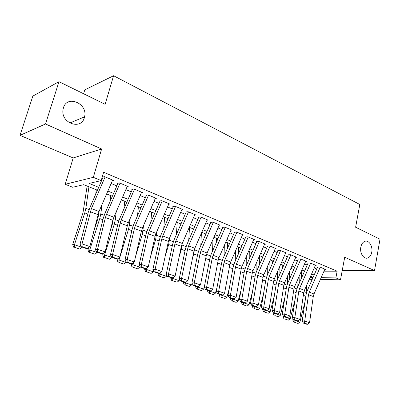 <?xml version="1.0" encoding="UTF-8"?>
<svg xmlns="http://www.w3.org/2000/svg" width="400" height="400" viewBox="0 0 400 400"><rect width="100%" height="100%" fill="white"/><g stroke="black" fill="none" stroke-linecap="round" stroke-linejoin="round"><path stroke-width="0.6" d="M84.345 117.645C81.21 130.435 60.7 123.165 63.01 109.71L63.42 107.855C67.175 94.365 88.18 103.695 84.55 116.855L84.345 117.645M371.76 252.2C371.145 255.265 369.795 257.2 367.725 258C363.755 259.57 359.585 253.025 360.835 247.085C361.44 244.135 362.725 242.24 364.69 241.395C368.73 239.615 373 246.21 371.76 252.2M97.435 190.22L83.715 184.68L72.685 187.255L65.21 184.29L93.33 177.345L101.19 180.6L89.1 183.425L98.69 187.325M73.185 157.955L101.625 148.985L45.515 123.99L58.98 81.675L32.84 96.095L20 135.355L73.185 157.955L65.21 184.29M83.605 93.755L84.8 89.855L113.59 75.73L359.82 204.49L355.615 227.225L380 239.19L374.52 270.56L344.7 257.275L340.49 279.8L320.355 279.49M45.515 123.99L20 135.355M342.22 270.545L374.52 270.56M112.35 180.69L113.525 180.425L104.51 176.64L102.475 177.13M127.055 186.815L128.2 186.585L119.445 182.91L117.365 183.36M141.345 192.77L142.455 192.57L133.95 189L131.825 189.415M155.23 198.56L156.315 198.385L148.045 194.915L145.88 195.295M168.73 204.195L169.785 204.04L161.745 200.665L159.54 201.01M181.86 209.675L182.89 209.54L175.07 206.255L172.83 206.57M194.635 215.01L195.64 214.89L188.03 211.695L185.755 211.98M207.065 220.2L208.05 220.1L200.645 216.99L198.34 217.245M219.175 225.26L220.135 225.175L212.925 222.145L210.595 222.37M230.965 230.19L231.905 230.115L224.88 227.165L222.525 227.365M242.455 234.99L243.38 234.93L236.53 232.055L234.155 232.23M253.655 239.675L254.56 239.625L247.885 236.82L245.485 236.975M264.575 244.24L265.46 244.2L258.955 241.465L256.535 241.595M275.225 248.695L276.095 248.665L269.745 246L267.31 246.105M285.615 253.045L286.47 253.015L280.275 250.415L277.82 250.505M295.755 257.285L296.595 257.27L290.55 254.73L288.08 254.795M305.655 261.43L306.48 261.415L300.575 258.94L298.095 258.985M315.32 265.475L316.13 265.47L310.365 263.05L307.875 263.08M324 271.17L337.14 271.19L103.605 172.245L101.19 180.6M101.51 179.495L101.99 179.695M111.135 183.495L116.865 185.875M125.845 189.61L131.31 191.885M140.14 195.555L145.35 197.72M154.03 201.33L159 203.395M167.535 206.945L172.275 208.915M180.67 212.405L185.195 214.285M193.455 217.72L197.765 219.51M205.895 222.89L210.01 224.6M218.01 227.93L221.935 229.56M229.81 232.835L233.55 234.39M241.31 237.615L244.875 239.1M252.52 242.275L255.92 243.69M263.45 246.82L266.69 248.165M274.11 251.25L277.195 252.535M284.51 255.575L287.45 256.795M294.66 259.795L297.46 260.96M304.565 263.915L307.23 265.02M314.245 267.935L316.78 268.99M324.765 269.425L325.56 269.425L319.93 267.06L317.425 267.075M101.625 148.985L93.33 177.345M337.14 271.19L335.875 277.885L340.49 279.8M58.98 81.675L105.115 104.315L113.59 75.73M313.14 277.3L310.595 276.27M303.55 273.43L300.875 272.35M293.735 269.465L290.925 268.33M283.68 265.41L280.73 264.215M273.385 261.25L270.285 260M262.83 256.99L259.58 255.68M252.015 252.625L248.605 251.245M240.93 248.15L237.345 246.705M229.555 243.555L225.8 242.04M217.885 238.845L213.945 237.255M205.91 234.01L201.78 232.345M193.615 229.05L189.285 227.3M180.99 223.95L176.45 222.12M168.015 218.715L163.255 216.79M154.685 213.33L149.695 211.315M140.975 207.8L135.745 205.685M126.875 202.105L121.39 199.89M112.37 196.25L106.615 193.925M310.025 277.57L313.005 277.605M312.235 279.37L309.255 279.32M321.135 277.705L335.875 277.885M107.86 191.06L113.605 193.4M122.615 197.065L128.095 199.295M136.95 202.9L142.18 205.025M150.885 208.57L155.87 210.6M164.43 214.085L169.19 216.02M177.61 219.45L182.145 221.295M190.43 224.665L194.755 226.425M202.91 229.745L207.035 231.425M215.065 234.69L219 236.295M226.9 239.51L230.655 241.035M238.435 244.205L242.015 245.66M249.68 248.78L253.09 250.17M260.645 253.245L263.89 254.565M271.335 257.595L274.43 258.855M281.77 261.84L284.715 263.04M291.95 265.985L294.76 267.13M301.89 270.03L304.565 271.12M311.595 273.98L314.14 275.015M324.89 269.145L314 293.99L313.275 296.52L309.545 322.715L304.705 321.04L304.42 323.095L303.415 323.105L306.805 324.27L307.81 324.26L304.42 323.095M320.195 267.175L309.25 292.165L308.52 294.71L304.705 321.04L302.195 321.075L306.02 294.85L307.115 291.055L317.59 267.145M302.195 321.075L303.415 323.105M307.81 324.26L309.545 322.715M299.095 276.415L299.3 283.14M293.045 318.84L292.75 320.005L295.13 320.26M301.625 277.83L301.455 272.585M306.755 291.95L306.525 285.56M294.66 322.315L298.035 323.465L294.66 322.315L295.08 320.455L299.9 322.11L304.995 301.89M299.9 322.11L298.035 323.465M293.73 322.135L292.75 320.005M315.45 265.18L304.44 290.32L303.7 292.88L299.805 319.345L294.85 317.625L294.575 319.71L293.575 319.725L297.045 320.92L298.045 320.905L294.575 319.71M310.65 263.165L299.575 288.455L298.83 291.025L294.85 317.625L292.35 317.675L296.345 291.185L297.46 287.345L308.05 263.15M292.35 317.675L293.575 319.725M298.045 320.905L299.805 319.345M305.79 261.125L294.65 286.565L293.9 289.15L289.835 315.89L284.755 314.13L284.49 316.245L283.495 316.265L287.05 317.485L288.05 317.465L284.49 316.245M300.87 259.06L289.67 284.655L288.91 287.255L284.755 314.13L282.27 314.195L286.435 287.43L287.575 283.55L298.285 259.065M282.27 314.195L283.495 316.265M288.05 317.465L289.835 315.89M295.895 256.975L284.63 282.72L283.86 285.335L279.62 312.35L274.415 310.545L274.16 312.69L273.17 312.72L276.815 313.97L277.805 313.945L274.16 312.69M290.855 254.86L279.525 280.765L278.75 283.39L274.415 310.545L271.945 310.625L276.29 283.585L277.45 279.66L288.285 254.88M271.945 310.625L273.17 312.72M277.805 313.945L279.62 312.35M285.76 252.72L274.36 278.785L273.58 281.425L269.15 308.72L263.82 306.875L263.575 309.05L262.59 309.085L266.325 310.37L267.31 310.335L263.575 309.05M280.595 250.55L269.135 276.775L268.34 279.435L263.82 306.875L261.36 306.97L265.895 279.645L267.08 275.68L278.04 250.595M261.36 306.97L262.59 309.085M267.31 310.335L269.15 308.72M289.55 271.465L289.72 278.645M283.19 315.745L282.955 316.65L285.325 316.895M292.07 273.275L291.955 268.75M297.23 287.9L297.035 281.125M284.87 318.98L288.32 320.155L284.87 318.98L285.275 317.09L290.205 318.785L295.04 299.825M290.205 318.785L288.32 320.155M283.94 318.8L282.955 316.65M279.805 266.33L279.925 274M273.095 312.59L272.935 313.215L275.29 313.445M282.3 268.57L282.235 264.825M287.485 283.755L287.33 276.545M274.84 315.56L278.375 316.765L274.84 315.56L275.235 313.645L280.285 315.38L284.82 297.81M280.285 315.38L278.375 316.765M273.92 315.385L272.935 313.215M269.85 261L269.91 269.195M262.81 309.16L262.67 309.695L265.01 309.915M272.31 263.705L272.285 260.805M277.515 279.51L277.41 271.81M264.57 312.065L268.195 313.295L264.57 312.065L264.955 310.12L270.125 311.895L274.32 295.85M270.125 311.895L268.195 313.295M263.66 311.89L262.67 309.695M259.675 255.715L259.675 264.22M252.3 305.55L252.155 306.095L254.475 306.3M262.1 258.67L262.095 256.695M267.315 275.14L267.265 266.91M254.055 308.48L257.765 309.745L254.055 308.48L254.425 306.505L259.72 308.32L263.52 293.96M259.72 308.32L257.765 309.745M253.145 308.31L252.155 306.095M275.37 248.36L263.84 274.745L263.04 277.42L258.425 305.005L252.955 303.11L252.725 305.32L251.75 305.36L255.575 306.675L256.555 306.635L252.725 305.32M270.085 246.14L258.48 272.69L257.675 275.38L252.955 303.11L250.515 303.225L255.245 275.61L256.45 271.6L267.545 246.205M250.515 303.225L251.75 305.36M256.555 306.635L258.425 305.005M249.27 251.515L249.205 259.06M241.535 301.855L241.385 302.4L243.685 302.595M251.66 253.45L251.665 252.485M256.87 270.635L256.895 261.83M243.275 304.805L247.08 306.1L243.275 304.805L243.63 302.8L249.06 304.665L252.41 292.16M249.06 304.665L247.08 306.1M242.375 304.64L241.385 302.4M264.73 243.89L253.06 270.61L252.24 273.315L247.425 301.195L241.82 299.25L241.6 301.495L240.63 301.545L244.55 302.89L245.525 302.845L241.6 301.495M259.305 241.615L247.565 268.505L246.74 271.22L241.82 299.25L239.395 299.385L244.325 271.475L245.56 267.415L256.785 241.7M239.395 299.385L240.63 301.545M245.525 302.845L247.425 301.195M238.615 247.215L238.505 253.705M230.495 298.065L230.345 298.615L232.625 298.795M246.185 265.99L246.285 256.555M232.23 301.04L236.125 302.37L232.23 301.04L232.57 299.005L238.135 300.915L240.97 290.46M238.135 300.915L236.125 302.37M231.34 300.88L230.345 298.615M253.815 239.31L242.005 266.37L241.17 269.105L236.14 297.285L230.39 295.295L230.185 297.57L229.225 297.625L233.25 299.01L234.215 298.955L230.185 297.57M248.255 236.975L236.37 264.21L235.53 266.96L230.39 295.295L227.99 295.445L233.135 267.235L234.39 263.125L245.755 237.085M227.99 295.445L229.225 297.625M234.215 298.955L236.14 297.285M227.695 242.805L227.555 248.14M219.185 294.18L219.025 294.74L221.285 294.9M235.24 261.185L235.435 251.08M220.905 297.18L224.9 298.545L220.905 297.18L221.225 295.11L226.935 297.07L229.185 288.885M226.935 297.07L224.9 298.545M220.025 297.03L219.025 294.74M242.62 234.61L230.665 262.02L229.815 264.785L224.57 293.275L218.665 291.23L218.475 293.54L217.52 293.605L221.65 295.025L222.61 294.965L218.475 293.54M236.915 232.22L224.885 259.805L224.025 262.585L218.665 291.23L216.285 291.405L221.655 262.885L222.94 258.73L234.44 232.35M216.285 291.405L217.52 293.605M222.61 294.965L224.57 293.275M216.505 238.29L216.36 242.345M207.58 290.195L207.42 290.76L209.655 290.905M224.03 256.225L224.34 245.385M209.285 293.225L213.385 294.62L209.285 293.225L209.595 291.12L215.45 293.13L217.03 287.46M215.45 293.13L213.385 294.62M208.415 293.075L207.42 290.76M231.14 229.79L219.035 257.555L218.165 260.355L212.69 289.16L206.635 287.06L206.455 289.41L205.51 289.485L209.75 290.94L210.7 290.87L206.455 289.41M225.285 227.335L213.105 255.28L212.225 258.1L206.635 287.06L204.275 287.255L209.875 258.42L211.19 254.215L222.835 227.495M204.275 287.255L205.51 289.485M210.7 290.87L212.69 289.16M205.03 233.655L204.915 236.3M195.675 286.105L195.515 286.68L197.66 287.025L197.745 286.725M205.485 259.49L206.425 254.89M212.55 251.09L212.99 239.45M197.37 289.16L201.575 290.595L197.37 289.16L197.66 287.025L203.665 289.085L204.475 286.215M203.665 289.085L201.575 290.595M196.51 289.02L195.515 286.68M219.355 224.845L207.095 252.98L206.21 255.81L200.495 284.935L194.275 282.78L194.115 285.165L193.18 285.25L197.535 286.745L198.47 286.665L194.115 285.165M213.345 222.325L201.01 250.645L200.11 253.495L194.275 282.78L191.945 282.995L197.785 253.84L199.13 249.585L210.92 222.51M191.945 282.995L193.18 285.25M198.47 286.665L200.495 284.935M193.265 228.91L193.21 229.985M183.465 281.91L183.295 282.49L185.41 282.82L185.54 282.38M192.505 258.2L193.72 253.98L194.48 249.19M200.79 245.77L201.385 233.255M185.14 284.995L189.455 286.465L185.14 284.995L185.41 282.82L191.575 284.935L192.065 283.22M191.575 284.935L189.455 286.465M184.295 284.86L183.295 282.49M207.255 219.765L194.845 248.275L193.935 251.145L187.97 280.595L181.58 278.38L181.435 280.805L180.515 280.9L184.985 282.435L185.91 282.345L181.435 280.805M201.085 217.175L188.595 245.88L187.675 248.765L181.58 278.38L179.28 278.62L185.375 249.14L186.745 244.83L198.69 217.39M179.28 278.62L180.515 280.9M185.91 282.345L187.97 280.595M170.925 277.605L170.75 278.19L172.835 278.505L173.01 277.91L168.41 276.325L167.5 276.43L172.095 278.005L173.01 277.91L175.105 276.135L181.33 246.35L174.9 243.905L168.54 273.86L175.105 276.135M179.065 257.18L181.365 249.32L182.225 243.52M188.745 240.245L189.48 227.38M172.585 280.715L177.015 282.225L172.585 280.715L172.835 278.505L179.165 280.675L179.595 279.2M179.165 280.675L177.015 282.225M171.75 280.585L170.75 278.19M194.83 214.55L182.26 243.45L181.33 246.35M168.41 276.325L168.54 273.86L166.265 274.13L172.625 244.31L174.03 239.95L186.13 212.135M188.49 211.89L175.84 240.985L174.9 243.905M166.265 274.13L167.5 276.43M158.05 273.185L157.87 273.775L159.92 274.075L160.26 272.92M165.135 256.485L168.675 244.535L169.665 237.725M176.4 234.51L177.215 222.425M159.69 276.32L164.245 277.875L159.69 276.32L159.92 274.075L166.42 276.305L166.78 275.085M166.42 276.305L164.245 277.875M158.87 276.2L157.87 273.775M144.82 268.64L144.64 269.24L146.65 269.52L147.175 267.775M150.66 256.175L155.64 239.62L156.785 231.68M163.75 228.535L164.62 217.345M146.445 271.81L151.12 273.4L146.445 271.81L146.65 269.52L153.33 271.81L153.61 270.865M153.33 271.81L151.12 273.4M145.64 271.69L144.64 269.24M131.225 263.97L132.095 263.84L127.095 262.12L126.225 262.255L131.225 263.97L131.045 264.58L133.015 264.84L133.735 262.475M135.6 256.35L142.245 234.57L143.595 225.365M150.785 222.305L151.695 212.125M132.83 267.17L137.635 268.805L132.83 267.17L133.015 264.84L139.88 267.195L140.075 266.545M139.88 267.195L137.635 268.805M132.04 267.06L131.045 264.58M182.065 209.195L169.33 238.49L168.38 241.43L161.88 271.555L155.13 269.215L155.025 271.725L154.125 271.835L158.85 273.46L159.75 273.35L155.025 271.725M175.555 206.46L162.735 235.96L161.77 238.915L155.13 269.215L152.89 269.51L159.53 239.35L160.97 234.935L173.225 206.735M152.89 269.51L154.125 271.835M159.75 273.35L161.88 271.555M168.95 203.69L156.045 233.39L155.07 236.37L148.285 266.845L141.345 264.44L141.255 266.99L140.375 267.11L145.23 268.78L146.12 268.66L141.255 266.99M162.255 200.875L149.26 230.79L148.275 233.785L141.345 264.44L139.14 264.76L146.07 234.25L147.545 229.775L159.96 201.185M139.14 264.76L140.375 267.11M146.12 268.66L148.285 266.845M155.46 198.025L142.385 228.15L141.385 231.165L134.305 262L127.16 259.525L127.095 262.12M148.575 195.135L135.41 225.475L134.4 228.51L127.16 259.525L124.995 259.875L132.23 229.005L133.74 224.475L146.32 195.48M124.995 259.875L126.225 262.255M132.095 263.84L134.305 262M127.105 226.69L126.38 229.76M117.33 258.935L117.065 259.79L118.99 260.025L128.48 229.38L129.415 224.95L130.07 218.755M137.505 215.795L138.415 206.765M118.835 262.4L123.775 264.085L118.835 262.4L118.99 260.025L126.05 262.45L126.155 262.115M126.05 262.45L123.775 264.085M118.06 262.3L117.065 259.79M141.59 192.205L128.335 222.76L127.315 225.815L119.915 257.015L112.565 254.47L112.52 257.11L111.67 257.255L116.81 259.02L117.67 258.88L112.52 257.11M134.505 189.23L121.16 220.01L120.125 223.085L112.565 254.47L110.445 254.845L117.995 223.61L119.54 219.025L132.295 189.61M110.445 254.845L111.67 257.255M117.67 258.88L119.915 257.015M113.365 218.535L112.41 223.985L110.275 230.775M103.11 253.53L102.69 254.865L104.57 255.075L114.32 224.04L115.305 219.565L116.22 211.815M123.9 208.965L124.765 201.255M104.435 257.495L109.52 259.225L104.435 257.495L104.57 255.075L111.905 257.335M111.83 257.57L109.52 259.225M103.685 257.4L102.69 254.865M127.32 186.215L113.88 217.215L112.835 220.31L105.105 251.885L97.535 249.26L97.515 251.95L96.685 252.11L101.98 253.925L102.815 253.77L97.515 251.95M120.025 183.155L106.495 214.385L105.435 217.5L97.535 249.26L95.46 249.675L103.35 218.065L104.93 213.415L117.865 183.57M95.46 249.675L96.685 252.11M102.815 253.77L105.105 251.885M99.165 211.13L97.895 218.52L93.38 232.65M88.59 247.64L87.9 249.795L89.73 249.985L99.755 218.55L100.79 214.02L102.035 204.505M109.97 201.79L110.74 195.59M89.625 252.445L94.855 254.23L89.625 252.445L89.73 249.985L97.2 252.55L97.275 252.31M97.2 252.55L94.855 254.23M88.895 252.365L87.9 249.795M112.625 180.045L99 211.51L89.855 246.6L82.06 243.9L82.06 246.635L81.25 246.805L86.7 248.68L87.52 248.51L82.06 246.635M105.12 176.895L91.395 208.59L82.06 243.9L80.03 244.345L88.27 212.35L89.895 207.64L103.005 177.355M80.03 244.345L81.25 246.805M87.52 248.51L89.855 246.6M87.14 186.065L82.96 212.9L72.68 244.575L74.45 244.74L84.77 212.895L85.855 208.32L88.945 186.795M95.705 194.22L96.315 189.77M74.375 247.25L79.765 249.085L74.375 247.25L74.45 244.74L82.145 247.38L82.22 247.14M82.145 247.38L79.765 249.085M73.67 247.18L72.68 244.575M314 293.99L309.25 292.165M313.275 296.52L308.52 294.71M303.345 295.315L305.82 296.25M303.975 291.61L306.54 292.59M304.44 290.32L299.575 288.455M303.7 292.88L298.83 291.025M294.65 286.565L289.67 284.655M293.9 289.15L288.91 287.255M284.63 282.72L279.525 280.765M283.86 285.335L278.75 283.39M274.36 278.785L269.135 276.775M273.58 281.425L268.34 279.435M293.525 291.615L296.13 292.595M294.18 287.87L296.875 288.9M283.47 287.82L286.215 288.855M284.15 284.04L286.98 285.12M273.17 283.94L276.06 285.025M273.875 280.115L276.85 281.25M262.615 279.96L265.655 281.105M263.35 276.095L266.47 277.29M263.84 274.745L258.48 272.69M263.04 277.42L257.675 275.38M251.8 275.88L254.99 277.085M252.56 271.975L255.835 273.225M253.06 270.61L247.565 268.505M252.24 273.315L246.74 271.22M240.705 271.695L244.065 272.965M241.495 267.75L244.935 269.065M242.005 266.37L236.37 264.21M241.17 269.105L235.53 266.96M229.33 267.41L232.86 268.74M230.15 263.42L233.755 264.795M230.665 262.02L224.885 259.805M229.815 264.785L224.025 262.585M217.66 263.005L221.365 264.405M218.51 258.975L222.29 260.42M219.035 257.555L213.105 255.28M218.165 260.355L212.225 258.1M205.765 258.52L209.575 259.96M206.565 254.41L210.53 255.925M207.095 252.98L201.01 250.645M206.21 255.81L200.11 253.495M193.72 253.98L197.475 255.395M194.45 249.785L198.46 251.32M194.845 248.275L188.595 245.88M193.935 251.145L187.675 248.765M181.365 249.32L185.05 250.71M182.13 245.08L186.07 246.585M182.26 243.45L175.84 240.985M168.675 244.535L172.29 245.9M169.48 240.25L173.345 241.725M155.64 239.62L159.175 240.955M156.485 235.29L160.27 236.735M142.245 234.57L145.7 235.875M143.135 230.19L146.83 231.6M169.33 238.49L162.735 235.96M168.38 241.43L161.77 238.915M156.045 233.39L149.26 230.79M155.07 236.37L148.275 233.785M142.385 228.15L135.41 225.475M141.385 231.165L134.4 228.51M128.48 229.38L131.845 230.65M129.415 224.95L133.015 226.325M128.335 222.76L121.16 220.01M127.315 225.815L120.125 223.085M114.32 224.04L117.595 225.275M115.305 219.565L118.805 220.9M113.88 217.215L106.495 214.385M112.835 220.31L105.435 217.5M99.755 218.55L102.93 219.745M100.79 214.02L104.18 215.315M99 211.51L91.395 208.59M97.93 214.645L90.31 211.745M84.77 212.895L87.835 214.05M85.855 208.32L89.13 209.57M367.725 258L365.49 258.045M84.55 116.855L69.76 123.03"/></g></svg>
